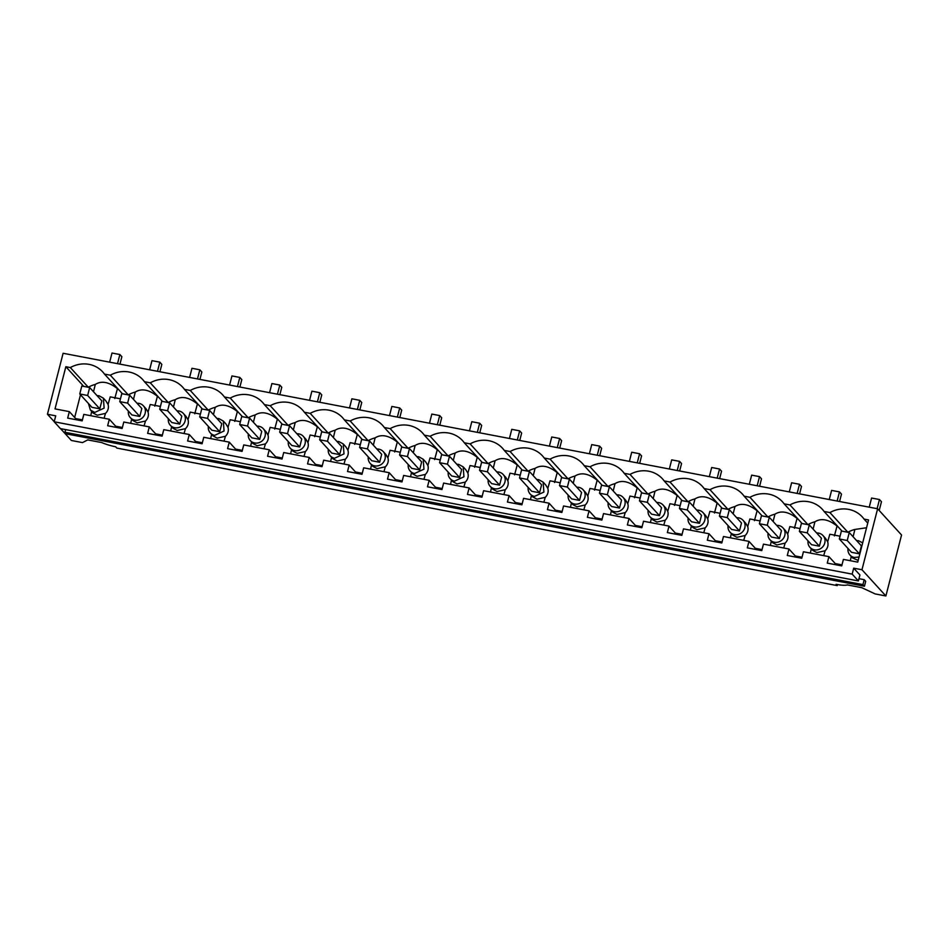 <?xml version="1.0" encoding="UTF-8"?>
<svg xmlns="http://www.w3.org/2000/svg" width="949" height="949" viewBox="0 0 949 949"><rect width="100%" height="100%" fill="white"/><g stroke="black" fill="none" stroke-linecap="round" stroke-linejoin="round"><path stroke-width="1.42" d="M848.015 548.486A8.79 8.221 -42.4 0 0 854.325 557.454L859.047 557.016M862.665 542.875L858.608 540.764A8.79 8.221 -42.4 0 0 856.627 540.633M859.379 553.825L861.419 545.889L849.26 532.555L847.22 540.491L859.379 553.825L851.514 552.33L839.355 538.996L847.22 540.491M823.696 555.639L825.108 550.764A8.79 8.221 -42.4 0 0 827.67 541.808L829.829 534.24L840.067 536.197M808.038 540.859A8.79 8.221 -42.4 0 0 823.732 545.485A8.79 8.221 -42.4 0 0 816.65 532.994M819.402 546.197L821.443 538.261L809.283 524.927L807.243 532.864L819.402 546.197L811.537 544.69L799.366 531.357L807.243 532.864M783.72 548L785.131 543.125A8.79 8.221 -42.4 0 0 787.694 534.18L789.853 526.612L800.09 528.557M768.049 533.219A8.79 8.221 -42.4 0 0 783.755 537.858A8.79 8.221 -42.4 0 0 776.662 525.366M779.426 538.569L781.466 530.621L769.295 517.288L767.266 525.236L779.426 538.569L771.561 537.063L759.39 523.729L767.266 525.236M743.743 540.372L745.155 535.497A8.79 8.221 -42.4 0 0 747.717 526.553L749.876 518.973L760.113 520.93M728.073 525.592A8.79 8.221 -42.4 0 0 743.779 530.23A8.79 8.221 -42.4 0 0 736.685 517.739M739.449 530.93L741.489 522.994L729.318 509.66L727.29 517.596L739.449 530.93L731.584 529.435L719.413 516.102L727.29 517.596M703.767 532.733L705.166 527.858A8.79 8.221 -42.4 0 0 707.74 518.913L709.899 511.345L720.137 513.302M688.096 517.964A8.79 8.221 -42.4 0 0 703.79 522.591A8.79 8.221 -42.4 0 0 696.708 510.099M699.472 523.302L701.513 515.366L689.342 502.033L687.301 509.969L699.472 523.302L691.596 521.796L679.437 508.462L687.301 509.969M663.79 525.105L665.19 520.23A8.79 8.221 -42.4 0 0 667.752 511.286L669.923 503.717L680.16 505.663M648.12 510.325A8.79 8.221 -42.4 0 0 663.814 514.963A8.79 8.221 -42.4 0 0 656.732 502.472M659.496 515.675L661.536 507.727L649.365 494.393L647.325 502.329L659.496 515.675L651.619 514.168L639.46 500.835L647.325 502.329M623.813 517.478L625.213 512.602A8.79 8.221 -42.4 0 0 627.775 503.658L629.946 496.078L640.172 498.035M608.143 502.697A8.79 8.221 -42.4 0 0 623.837 507.335A8.79 8.221 -42.4 0 0 616.755 494.844M619.519 508.035L621.548 500.099L609.388 486.766L607.348 494.702L619.519 508.035L611.642 506.541L599.483 493.195L607.348 494.702M583.837 509.838L585.236 504.963A8.79 8.221 -42.4 0 0 587.799 496.019L589.958 488.45L600.195 490.408M568.166 495.058A8.79 8.221 -42.4 0 0 583.86 499.696A8.79 8.221 -42.4 0 0 576.778 487.205M579.531 500.408L581.571 492.472L569.412 479.126L567.372 487.074L579.531 500.408L571.666 498.901L559.507 485.568L567.372 487.074M543.86 502.211L545.26 497.335A8.79 8.221 -42.4 0 0 547.822 488.391L549.981 480.811L560.218 482.768M528.19 487.43A8.79 8.221 -42.4 0 0 534.501 496.398L543.884 492.068L543.136 482.128L538.783 479.708A8.79 8.221 -42.4 0 0 536.802 479.577M539.554 492.768L541.594 484.832L529.435 471.499L527.395 479.435L539.554 492.768L531.689 491.274L519.518 477.94L527.395 479.435M503.872 494.583L505.283 489.708A8.79 8.221 -42.4 0 0 507.845 480.752L510.004 473.183L520.242 475.141M488.213 479.803A8.79 8.221 -42.4 0 0 503.907 484.429A8.79 8.221 -42.4 0 0 496.825 471.938M499.577 485.141L501.618 477.205L489.459 463.871L487.418 471.807L499.577 485.141L491.712 483.634L479.542 470.301L487.418 471.807M463.895 486.944L465.307 482.068A8.79 8.221 -42.4 0 0 467.869 473.124L470.028 465.556L480.265 467.501M448.225 472.163A8.79 8.221 -42.4 0 0 454.547 481.131L463.931 476.801L463.183 466.861L458.83 464.452A8.79 8.221 -42.4 0 0 456.837 464.31M459.601 477.513L461.641 469.565L449.47 456.232L447.442 464.18L459.601 477.513L451.736 476.007L439.565 462.673L447.442 464.18M423.918 479.316L425.318 474.441A8.79 8.221 -42.4 0 0 427.892 465.496L430.051 457.916L440.289 459.874M408.248 464.536A8.79 8.221 -42.4 0 0 414.571 473.492L423.954 469.174L423.207 459.233L418.853 456.813A8.79 8.221 -42.4 0 0 416.86 456.683M419.624 469.874L421.664 461.938L409.493 448.604L407.465 456.54L419.624 469.874L411.759 468.379L399.588 455.046L407.465 456.54M383.942 471.677L385.341 466.801A8.79 8.221 -42.4 0 0 387.916 457.857L390.075 450.289L400.312 452.246M368.271 456.908A8.79 8.221 -42.4 0 0 383.965 461.534A8.79 8.221 -42.4 0 0 376.883 449.043M379.647 462.246L381.688 454.31L369.517 440.977L367.477 448.913L379.647 462.246L371.771 460.739L359.612 447.406L367.477 448.913M343.965 464.049L345.365 459.174A8.79 8.221 -42.4 0 0 347.927 450.229L350.098 442.661L360.335 444.607M328.295 449.268A8.79 8.221 -42.4 0 0 334.606 458.237L343.989 453.907L343.253 443.966L338.888 441.558A8.79 8.221 -42.4 0 0 336.907 441.415M339.671 454.618L341.711 446.671L329.54 433.337L327.5 441.273L339.671 454.618L331.794 453.112L319.635 439.778L327.5 441.273M303.988 456.422L305.388 451.546A8.79 8.221 -42.4 0 0 307.951 442.602L310.121 435.022L320.347 436.979M288.318 441.641A8.79 8.221 -42.4 0 0 304.012 446.279A8.79 8.221 -42.4 0 0 296.93 433.776M299.694 446.979L301.723 439.043L289.564 425.71L287.523 433.646L299.694 446.979L291.817 445.484L279.658 432.139L287.523 433.646M264.012 448.782L265.412 443.907A8.79 8.221 -42.4 0 0 267.974 434.962L270.133 427.394L280.37 429.351M248.341 434.001A8.79 8.221 -42.4 0 0 264.036 438.64A8.79 8.221 -42.4 0 0 256.954 426.148M259.706 439.351L261.746 431.415L249.587 418.07L247.547 426.018L259.706 439.351L251.841 437.845L239.682 424.511L247.547 426.018M224.035 441.155L225.435 436.279A8.79 8.221 -42.4 0 0 227.997 427.335L230.156 419.755L240.394 421.712M208.365 426.374A8.79 8.221 -42.4 0 0 214.676 435.342L224.059 431.012L223.312 421.071L218.958 418.651A8.79 8.221 -42.4 0 0 216.977 418.521M219.729 431.712L221.769 423.776L209.61 410.442L207.57 418.379L219.729 431.712L211.864 430.217L199.693 416.884L207.57 418.379M184.047 433.527L185.458 428.651A8.79 8.221 -42.4 0 0 188.021 419.695L190.18 412.127L200.417 414.084M168.376 418.746A8.79 8.221 -42.4 0 0 184.082 423.373A8.79 8.221 -42.4 0 0 177 410.881M179.752 424.084L181.793 416.148L169.634 402.815L167.593 410.751L179.752 424.084L171.888 422.578L159.717 409.244L167.593 410.751M128.4 411.107A8.79 8.221 -42.4 0 0 144.106 415.745A8.79 8.221 -42.4 0 0 137.012 403.254M139.776 416.457L141.816 408.509L129.645 395.175L127.617 403.123L139.776 416.457L131.911 414.95L119.74 401.617L127.617 403.123M144.07 425.887L145.482 421.012A8.79 8.221 -42.4 0 0 148.044 412.068L150.203 404.499L160.44 406.445M864.444 586.245L862.949 584.608L864.207 579.685L865.702 581.322L864.444 586.245L66.454 433.907L64.959 432.269L65.647 429.6M862.949 584.608L64.959 432.269M188.021 419.695L185.885 416.231M194.747 413.811L197.404 403.93C188.863 397.192 181.484 395.78 175.257 399.695A27.628 25.837 -42.4 0 0 168.246 402.506L162.409 401.391L144.462 381.712A27.628 25.837 -42.4 0 0 142.73 379.588A27.628 25.837 -42.4 0 0 110.321 375.199L104.485 374.084A27.628 25.837 -42.4 0 0 102.753 371.949A27.628 25.837 -42.4 0 0 70.345 367.571L65.849 366.705L83.785 386.421M173.465 407.014L175.257 399.695M93.512 391.747L95.303 384.428A27.628 25.837 -42.4 0 0 88.293 387.239L83.797 386.385M158.708 397.346A27.628 25.837 -42.4 0 0 157.427 396.291L154.77 406.184M227.997 427.335L225.862 423.871M234.723 421.439L237.38 411.558C228.851 404.82 221.461 403.408 215.233 407.335A27.628 25.837 -42.4 0 0 208.222 410.134L202.386 409.019L184.438 389.351A27.628 25.837 -42.4 0 0 182.706 387.216A27.628 25.837 -42.4 0 0 150.298 382.827L144.462 381.712M213.442 414.654L215.233 407.335M198.685 404.974A27.628 25.837 -42.4 0 0 197.404 403.93M267.974 434.962L265.85 431.498M274.7 429.078L277.357 419.185C268.828 412.459 261.438 411.047 255.21 414.962A27.628 25.837 -42.4 0 0 248.199 417.774L242.363 416.658L224.415 396.979A27.628 25.837 -42.4 0 0 222.683 394.855A27.628 25.837 -42.4 0 0 190.275 390.466L184.438 389.351M253.419 422.281L255.21 414.962M238.673 412.601A27.628 25.837 -42.4 0 0 237.38 411.558M307.951 442.602L305.827 439.138M314.677 436.706L317.334 426.825C308.805 420.087 301.414 418.675 295.186 422.59A27.628 25.837 -42.4 0 0 288.176 425.401L282.339 424.286L264.391 404.618A27.628 25.837 -42.4 0 0 262.659 402.483A27.628 25.837 -42.4 0 0 230.251 398.094L224.415 396.979M293.395 429.909L295.186 422.59M278.65 420.241A27.628 25.837 -42.4 0 0 277.357 419.185M347.927 450.229L345.804 446.765M354.653 444.334L357.322 434.452C348.781 427.714 341.403 426.315 335.163 430.229A27.628 25.837 -42.4 0 0 328.152 433.029L322.316 431.914L304.368 412.246A27.628 25.837 -42.4 0 0 302.636 410.11A27.628 25.837 -42.4 0 0 270.228 405.721L264.391 404.618M333.384 437.548L335.163 430.229M318.627 427.869A27.628 25.837 -42.4 0 0 317.334 426.825M387.916 457.857L385.78 454.393M394.63 451.973L397.299 442.092C388.758 435.354 381.379 433.942 375.14 437.857A27.628 25.837 -42.4 0 0 368.141 440.668L362.293 439.553L344.345 419.873A27.628 25.837 -42.4 0 0 342.613 417.75A27.628 25.837 -42.4 0 0 310.204 413.361L304.368 412.246M373.36 445.176L375.14 437.857M358.603 435.496A27.628 25.837 -42.4 0 0 357.322 434.452M427.892 465.496L425.757 462.033M434.606 459.601L437.275 449.719C428.734 442.981 421.356 441.57 415.128 445.484A27.628 25.837 -42.4 0 0 408.117 448.296L402.269 447.181L384.333 427.513A27.628 25.837 -42.4 0 0 382.601 425.377A27.628 25.837 -42.4 0 0 350.193 420.988L344.345 419.873M413.337 452.803L415.128 445.484M398.58 443.136A27.628 25.837 -42.4 0 0 397.299 442.092M467.869 473.124L465.734 469.66M474.595 467.24L477.252 457.347C468.711 450.621 461.333 449.209 455.105 453.124A27.628 25.837 -42.4 0 0 448.094 455.935L442.258 454.82L424.31 435.14A27.628 25.837 -42.4 0 0 422.578 433.005A27.628 25.837 -42.4 0 0 390.169 428.628L384.333 427.513M453.314 460.443L455.105 453.124M438.557 450.763A27.628 25.837 -42.4 0 0 437.275 449.719M507.845 480.752L505.71 477.288M514.572 474.868L517.229 464.986C508.688 458.248 501.309 456.837 495.081 460.751A27.628 25.837 -42.4 0 0 488.071 463.563L482.234 462.448L464.286 442.768A27.628 25.837 -42.4 0 0 462.554 440.644A27.628 25.837 -42.4 0 0 430.146 436.255L424.31 435.14M493.29 468.071L495.081 460.751M478.533 458.403A27.628 25.837 -42.4 0 0 477.252 457.347M547.822 488.391L545.687 484.927M554.548 482.495L557.205 472.614C548.676 465.876 541.286 464.476 535.058 468.391A27.628 25.837 -42.4 0 0 528.047 471.19L522.211 470.075L504.263 450.407A27.628 25.837 -42.4 0 0 502.531 448.272A27.628 25.837 -42.4 0 0 470.123 443.883L464.286 442.768M533.267 475.71L535.058 468.391M518.51 466.03A27.628 25.837 -42.4 0 0 517.229 464.986M587.799 496.019L585.675 492.555M594.525 490.135L597.182 480.241C588.653 473.515 581.263 472.104 575.035 476.018A27.628 25.837 -42.4 0 0 568.024 478.83L562.188 477.715L544.24 458.035A27.628 25.837 -42.4 0 0 542.508 455.911A27.628 25.837 -42.4 0 0 510.099 451.522L504.263 450.407M573.243 483.338L575.035 476.018M558.498 473.658A27.628 25.837 -42.4 0 0 557.205 472.614M627.775 503.658L625.652 500.194M634.501 497.762L637.159 487.881C628.629 481.143 621.239 479.731 615.011 483.646A27.628 25.837 -42.4 0 0 608.001 486.457L602.164 485.342L584.216 465.674A27.628 25.837 -42.4 0 0 582.484 463.539A27.628 25.837 -42.4 0 0 550.076 459.15L544.24 458.035M613.22 490.965L615.011 483.646M598.475 481.297A27.628 25.837 -42.4 0 0 597.182 480.241M667.752 511.286L665.629 507.822M674.478 505.39L677.147 495.508C668.606 488.771 661.228 487.371 654.988 491.285A27.628 25.837 -42.4 0 0 647.977 494.085L642.141 492.982L624.193 473.302A27.628 25.837 -42.4 0 0 622.461 471.167A27.628 25.837 -42.4 0 0 590.053 466.778L584.216 465.674M653.209 498.605L654.988 491.285M638.452 488.925A27.628 25.837 -42.4 0 0 637.159 487.881M707.74 518.913L705.605 515.449M714.455 513.029L717.124 503.148C708.583 496.41 701.204 494.998 694.965 498.913A27.628 25.837 -42.4 0 0 687.966 501.724L682.117 500.609L664.17 480.929A27.628 25.837 -42.4 0 0 662.438 478.806A27.628 25.837 -42.4 0 0 630.029 474.417L624.193 473.302M693.185 506.232L694.965 498.913M678.428 496.552A27.628 25.837 -42.4 0 0 677.147 495.508M747.717 526.553L745.582 523.089M754.431 520.657L757.1 510.776C748.559 504.038 741.181 502.626 734.953 506.552A27.628 25.837 -42.4 0 0 727.942 509.352L722.106 508.237L704.158 488.569A27.628 25.837 -42.4 0 0 702.426 486.434A27.628 25.837 -42.4 0 0 670.018 482.045L664.17 480.929M733.162 513.86L734.953 506.552M718.405 504.192A27.628 25.837 -42.4 0 0 717.124 503.148M787.694 534.18L785.558 530.716M794.42 528.296L797.077 518.403C788.536 511.677 781.157 510.265 774.93 514.18A27.628 25.837 -42.4 0 0 767.919 516.991L762.083 515.876L744.135 496.197A27.628 25.837 -42.4 0 0 742.403 494.061A27.628 25.837 -42.4 0 0 709.994 489.684L704.158 488.569M773.138 521.499L774.93 514.18M758.381 511.819A27.628 25.837 -42.4 0 0 757.1 510.776M827.67 541.808L825.535 538.344M834.396 535.924L837.054 526.043C828.524 519.305 821.134 517.893 814.906 521.808A27.628 25.837 -42.4 0 0 807.896 524.619L802.059 523.504L784.111 503.824A27.628 25.837 -42.4 0 0 782.379 501.701A27.628 25.837 -42.4 0 0 749.971 497.312L744.135 496.197M813.115 529.127L814.906 521.808M798.358 519.459A27.628 25.837 -42.4 0 0 797.077 518.403M838.335 527.086A27.628 25.837 -42.4 0 0 837.054 526.043M853.092 536.766L854.883 529.447A27.628 25.837 -42.4 0 0 847.872 532.247L842.036 531.132L824.088 511.464A27.628 25.837 -42.4 0 0 822.356 509.328A27.628 25.837 -42.4 0 0 789.948 504.939L784.111 503.824M858.181 560.385L852.712 558.048L849.972 555.035M836.176 564.584L841.799 565.651M835.274 563.599L842 564.88M850.304 560.717L851.265 556.458M825.108 550.764L816.875 552.591L812.735 550.42L809.995 547.407M796.199 556.944L801.822 558.024M795.298 555.96L802.024 557.241M810.327 553.077L811.288 548.83M785.131 543.125L776.899 544.963L772.759 542.781L770.019 539.767M756.223 549.317L761.845 550.384M755.321 548.332L762.047 549.613M770.351 545.45L771.312 541.191M745.155 535.497L736.922 537.324L732.782 535.153L730.042 532.14M716.234 541.677L721.869 542.757M715.344 540.705L722.059 541.986M730.374 537.822L731.335 533.563M705.166 527.858L696.946 529.696L692.806 527.514L690.053 524.512M676.257 534.05L681.892 535.129M675.368 533.065L682.082 534.346M690.398 530.183L691.358 525.936M665.19 520.23L656.969 522.069L652.829 519.886L650.077 516.873M636.281 526.422L641.904 527.49M635.391 525.438L642.105 526.719M650.421 522.555L651.382 518.296M625.213 512.602L616.992 514.429L612.71 512.104M596.304 518.783L601.927 519.862M595.403 517.798L602.129 519.091M610.444 514.927L611.405 510.669M585.236 504.963L577.016 506.802L572.864 504.619L570.124 501.606M556.328 511.155L561.95 512.223M555.426 510.171L562.152 511.452M570.456 507.288L571.417 503.029M545.26 497.335L537.027 499.174L532.887 496.991L530.147 493.978M516.351 503.528L521.974 504.595M515.449 502.543L522.175 503.824M530.479 499.66L531.44 495.402M505.283 489.708L497.051 491.535L492.78 489.209M476.374 495.888L481.997 496.968M475.473 494.904L482.199 496.185M490.503 492.021L491.463 487.774M465.307 482.068L457.074 483.907L452.934 481.724L450.194 478.711M436.398 488.261L442.02 489.328M435.496 487.276L442.222 488.557M450.526 484.393L451.487 480.135M425.318 474.441L417.097 476.268L412.957 474.097L410.217 471.084M396.409 480.621L402.044 481.701M395.519 479.648L402.234 480.929M410.549 476.766L411.51 472.507M385.341 466.801L377.121 468.64L372.981 466.457L370.229 463.456M356.433 472.993L362.055 474.073M355.543 472.009L362.257 473.29M370.573 469.126L371.534 464.88M345.365 459.174L337.144 461.012L333.004 458.83L330.252 455.817M316.456 465.366L322.079 466.433M315.566 464.381L322.28 465.662M330.596 461.499L331.557 457.24M305.388 451.546L297.167 453.373L293.016 451.202L290.275 448.189M276.479 457.726L282.102 458.806M275.578 456.742L282.304 458.035M290.619 453.871L291.58 449.612M265.412 443.907L257.191 445.745L253.039 443.563L250.299 440.55M236.503 450.099L242.125 451.166M235.601 449.114L242.327 450.395M250.631 446.232L251.592 441.973M225.435 436.279L217.202 438.118L213.062 435.935L210.322 432.922M196.526 442.471L202.149 443.539M195.624 441.487L202.351 442.768M210.654 438.604L211.615 434.345M185.458 428.651L177.226 430.478L173.086 428.307L170.345 425.294M156.549 434.832L162.172 435.911M155.648 433.847L162.374 435.128M170.678 430.965L171.639 426.718M145.482 421.012L137.249 422.851L133.109 420.668L130.369 417.655M148.044 412.068L145.909 408.592M116.573 427.204L122.196 428.272M115.671 426.22L122.397 427.501M88.423 403.479L90.392 410.027L94.746 412.435L104.129 408.117L103.382 398.177L99.028 395.757L97.035 395.626M99.799 408.817L101.84 400.881L89.669 387.548L87.64 395.484L99.799 408.817L91.934 407.323L79.763 393.977L87.64 395.484M854.883 529.447L866.556 527.751M60.57 428.628L71.377 440.478L82.492 442.602L87.723 439.897L101.757 442.578A16.738 3.393 14.4 0 0 115.695 446.801L116.846 448.082L837.243 585.604L836.093 584.335A16.738 3.393 -165.6 0 0 847.338 584.916L861.739 587.668L875.144 593.92L885.891 595.972L901.55 535.011L877.623 508.771L63.109 353.277L47.45 414.25L54.212 421.664M837.243 585.604L837.504 584.596M864.207 579.685L858.975 578.688M858.394 580.942L852.178 574.121L853.697 568.166L859.924 574.987L858.394 580.942L60.404 428.604L54.188 421.783L55.718 415.828L47.45 414.25M133.489 399.387L135.28 392.067C141.508 388.153 148.886 389.565 157.427 396.291M70.345 367.571L88.293 387.239M135.28 392.067A27.628 25.837 -42.4 0 0 128.269 394.879L122.433 393.764L104.485 374.084M118.732 389.707A27.628 25.837 -42.4 0 0 117.451 388.663L114.782 398.544M74.663 417.465L80.487 394.784M867.742 523.124L864.064 519.091L868.56 519.945L857.73 562.128L843.4 559.4L841.739 565.889L827.255 563.113L828.928 556.636L803.423 551.76L801.763 558.249L787.279 555.485L788.951 548.996L763.447 544.133L761.786 550.622L747.302 547.858L748.963 541.369L723.47 536.505L721.809 542.982L707.325 540.218L708.986 533.741L683.494 528.866L681.833 535.355L667.349 532.591L669.009 526.102L643.517 521.238L641.844 527.727L627.372 524.963L629.033 518.474L603.54 513.599L601.868 520.088L587.395 517.324L589.056 510.835L563.564 505.971L561.891 512.46L547.407 509.696L549.08 503.207L523.575 498.344L521.914 504.821L507.43 502.057L509.103 495.58L483.599 490.704L481.938 497.193L467.454 494.429L469.126 487.94L443.622 483.077L441.961 489.565L427.477 486.801L429.138 480.313L403.645 475.449L401.985 481.926L387.5 479.162L389.161 472.685L363.669 467.81L362.008 474.298L347.524 471.534L349.185 465.046L323.692 460.182L322.019 466.671L307.547 463.907L309.208 457.418L283.715 452.543L282.043 459.031L267.571 456.267L269.231 449.779L243.739 444.915L242.066 451.404L227.582 448.64L229.255 442.151L203.75 437.287L202.09 443.764L187.605 441L189.278 434.523L163.774 429.648L162.113 436.137L147.629 433.373L149.301 426.884L123.797 422.02L122.136 428.509L107.652 425.745L109.313 419.256L83.82 414.393L82.16 420.87L67.676 418.106L69.336 411.629L55.018 408.889L65.849 366.705M95.303 384.428C101.519 380.513 108.91 381.925 117.451 388.663M852.178 574.121L54.188 421.783M853.697 568.166L861.965 569.744L877.623 508.771M864.064 519.091A27.628 25.837 -42.4 0 0 862.333 516.968A27.628 25.837 -42.4 0 0 829.924 512.579L824.088 511.464M104.093 418.26L105.493 413.384A8.79 8.221 -42.4 0 0 108.067 404.44L105.932 400.976M108.067 404.44L110.226 396.86L120.464 398.817M76.584 419.565L82.219 420.644M75.695 418.592L82.409 419.873M90.724 415.709L91.685 411.451M69.336 411.629L76.857 419.861M110.321 375.199L128.269 394.879M847.872 532.247L829.924 512.579M807.896 524.619L789.948 504.939M767.919 516.991L749.971 497.312M727.942 509.352L709.994 489.684M687.966 501.724L670.018 482.045M647.977 494.085L630.029 474.417M608.001 486.457L590.053 466.778M568.024 478.83L550.076 459.15M528.047 471.19L510.099 451.522M488.071 463.563L470.123 443.883M448.094 455.935L430.146 436.255M408.117 448.296L390.169 428.628M368.141 440.668L350.193 420.988M328.152 433.029L310.204 413.361M288.176 425.401L270.228 405.721M248.199 417.774L230.251 398.094M208.222 410.134L190.275 390.466M168.246 402.506L150.298 382.827M109.313 419.256L116.834 427.489M149.301 426.884L156.81 435.128M189.278 434.523L196.787 442.756M229.255 442.151L236.764 450.395M269.231 449.779L276.752 458.023M309.208 457.418L316.729 465.651M130.701 423.337L131.662 419.078M105.493 413.384L97.273 415.211L93.132 413.04L90.392 410.027M861.965 569.744L885.891 595.972M828.928 556.636L836.437 564.869M788.951 548.996L796.46 557.241M748.963 541.369L756.483 549.601M708.986 533.741L716.507 541.974M669.009 526.102L676.53 534.346M629.033 518.474L636.554 526.707M589.056 510.835L596.577 519.079M549.08 503.207L556.588 511.452M509.103 495.58L516.612 503.812M469.126 487.94L476.635 496.185M429.138 480.313L436.659 488.545M389.161 472.685L396.682 480.918M349.185 465.046L356.705 473.29M877.113 508.676L879.462 499.53L871.585 498.035L869.237 507.169M879.462 499.53L881.455 501.724L879.201 510.503M849.26 532.555L841.383 531.049L839.355 538.996M837.137 501.048L839.474 491.902L831.609 490.396L829.26 499.542M839.474 491.902L841.478 494.085L839.568 501.511M809.283 524.927L801.407 523.421L799.366 531.357M797.148 493.409L799.497 484.275L791.632 482.768L789.283 491.914M799.497 484.275L801.49 486.457L799.592 493.871M769.295 517.288L761.43 515.793L759.39 523.729M757.172 485.781L759.52 476.635L751.655 475.141L749.307 484.275M759.52 476.635L761.513 478.83L759.615 486.244M729.318 509.66L721.454 508.154L719.413 516.102M717.195 478.142L719.544 469.008L711.679 467.501L709.33 476.647M719.544 469.008L721.537 471.19L719.639 478.616M689.342 502.033L681.477 500.526L679.437 508.462M677.218 470.514L679.567 461.368L671.702 459.874L669.353 469.008M679.567 461.368L681.56 463.563L679.65 470.977M649.365 494.393L641.5 492.899L639.46 500.835M637.242 462.887L639.59 453.741L631.714 452.234L629.377 461.38M639.59 453.741L641.583 455.923L639.673 463.349M609.388 486.766L601.524 485.259L599.483 493.195M597.265 455.247L599.614 446.113L591.737 444.607L589.388 453.752M599.614 446.113L601.607 448.296L599.697 455.71M569.412 479.126L561.535 477.632L559.507 485.568M557.288 447.62L559.637 438.474L551.76 436.979L549.412 446.113M559.637 438.474L561.63 440.668L559.72 448.082M529.435 471.499L521.559 469.992L519.518 477.94M517.312 439.992L519.649 430.846L511.784 429.339L509.435 438.485M519.649 430.846L521.653 433.029L519.744 440.455M489.459 463.871L481.582 462.365L479.542 470.301M477.323 432.353L479.672 423.218L471.807 421.712L469.458 430.858M479.672 423.218L481.665 425.401L479.767 432.815M449.47 456.232L441.605 454.737L439.565 462.673M437.347 424.725L439.695 415.579L431.831 414.084L429.482 423.218M439.695 415.579L441.688 417.774L439.79 425.188M409.493 448.604L401.629 447.098L399.588 455.046M397.37 417.086L399.719 407.951L391.854 406.445L389.505 415.591M399.719 407.951L401.712 410.134L399.814 417.56M369.517 440.977L361.652 439.47L359.612 447.406M357.393 409.458L359.742 400.312L351.877 398.817L349.529 407.951M359.742 400.312L361.735 402.506L359.825 409.921M329.54 433.337L321.675 431.831L319.635 439.778M317.417 401.83L319.766 392.684L311.889 391.178L309.552 400.324M319.766 392.684L321.758 394.867L319.849 402.293M289.564 425.71L281.699 424.203L279.658 432.139M277.44 394.191L279.789 385.057L271.912 383.55L269.563 392.696M279.789 385.057L281.782 387.239L279.872 394.654M249.587 418.07L241.71 416.575L239.682 424.511M237.464 386.563L239.812 377.417L231.936 375.923L229.587 385.057M239.812 377.417L241.805 379.612L239.895 387.026M209.61 410.442L201.734 408.936L199.693 416.884M197.487 378.936L199.824 369.79L191.959 368.283L189.61 377.429M199.824 369.79L201.829 371.972L199.919 379.398M169.634 402.815L161.757 401.308L159.717 409.244M157.498 371.296L159.847 362.162L151.982 360.656L149.634 369.79M159.847 362.162L161.84 364.345L159.942 371.759M129.645 395.175L121.78 393.681L119.74 401.617M117.522 363.669L119.871 354.523L112.006 353.028L109.657 362.162M119.871 354.523L121.863 356.705L119.965 364.131M89.669 387.548L81.804 386.041L79.763 393.977M825.677 538.498L822.985 535.556M785.689 530.859L783.008 527.917M745.712 523.231L743.031 520.289M705.736 515.604L703.055 512.65M665.759 507.964L663.078 505.022M625.782 500.337L623.102 497.395M612.852 512.258L610.1 509.245M585.806 492.697L583.113 489.755M545.829 485.069L543.136 482.128M505.841 477.442L503.16 474.5M492.911 489.352L490.17 486.351M465.864 469.802L463.183 466.861M425.887 462.175L423.207 459.233M385.911 454.547L383.23 451.594M345.934 446.908L343.253 443.966M305.958 439.28L303.265 436.338M265.981 431.641L263.288 428.699M226.004 424.013L223.312 421.071M186.016 416.386L183.335 413.444M146.039 408.746L143.358 405.804M106.063 401.119L103.382 398.177"/></g></svg>
